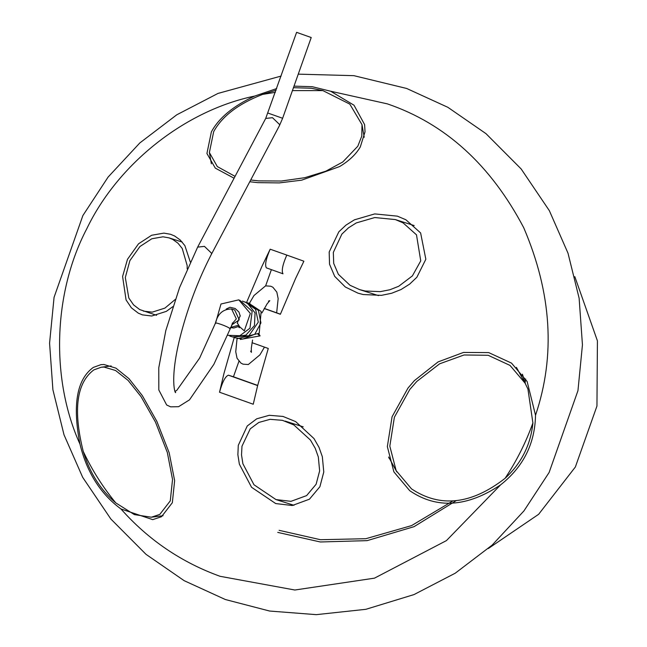 <?xml version="1.0" encoding="UTF-8"?>
<svg xmlns="http://www.w3.org/2000/svg" width="647" height="647" viewBox="0 0 647 647"><rect width="100%" height="100%" fill="white"/><g stroke="black" fill="none" stroke-linecap="round" stroke-linejoin="round"><path stroke-width="0.97" d="M535.53 415.245L527.135 381.512L511.51 363.113L488.687 352.591L463.487 352.437L438.068 361.916L414.403 380.614L407.998 388.054L392.066 416.773L387.343 446.6L393.886 471.873L409.705 490.677C436.749 509.165 467.037 507.232 500.584 484.878C523.277 466.94 534.932 443.729 535.53 415.245C555.644 355.672 551.721 293.172 523.746 227.76C490.701 164.936 445.249 123.642 387.383 103.876L330.649 91.227L354.014 105.226L364.609 124.596L365.029 131.81L360.298 146.942C355.955 154.382 349.04 160.925 339.562 166.586L301.648 180.173L279.278 182.907L257.741 182.64L249.774 181.742M277.733 532.392L320.305 541.976L367.116 540.641L414.023 526.674L456.175 500.673M525.129 382.514L525.696 379.037M500.584 484.878L446.446 540.593L374.467 578.159L294.846 590.015L220.085 576.307C181.459 562.364 148.422 539.922 120.965 508.979L152.724 519.638L161.491 516.727L172.337 502.719L174.633 480.624L169.174 452.771L156.873 421.391L142.324 395.616L128.963 378.641L115.934 368.143L103.949 364.504L100.989 364.649L93.314 367.415C76.775 379.377 72.335 404.965 79.985 444.166C86.819 472.302 100.479 493.904 120.965 508.979M354.419 219.826L345.999 225.099L338.85 231.788L329.186 251.99L329.533 264.227L334.701 276.366L345.344 287.025L358.017 293.172L363.218 294.539L381.39 295.356L391.629 293.269L401.059 289.524L409.616 284.138L416.87 277.248L425.847 259.253L420.615 232.936L405.879 219.762L397.355 216.147L374.726 213.914L354.419 219.826M190.299 261.995L184.872 245.634L180.238 240.005L174.633 235.993L170.557 234.287L163.893 233.114L151.624 235.265L138.531 243.806L127.491 259.293L122.59 276.495L126.068 299.941L131.398 307.843L138.304 313.156L142.38 314.863L151.73 316.011L166.328 311.377L172.822 306.646M322.335 456.701L319.044 447.409L313.965 438.537L295.639 421.593L282.998 416.442L269.273 415.301L256.746 418.803L247.275 425.944L238.282 445.346L237.878 454.712L239.358 464.158L251.554 487.28L275.727 503.568L292.258 505.509L309.444 499.201L319.901 486.714L323.775 472.019L322.335 456.701M330.649 91.227L312.242 86.706L294.005 86.14M276.69 88.566L254.716 96.055C233.397 105.882 218.945 117.835 211.367 131.899L206.927 153.501L215.314 168.139L234.085 178.224M522.42 374.209L525.461 383.849M388.823 457.841L389.494 458.545M238.921 361.317L233.446 376.78L257.692 385.418M271.384 269.653L265.642 285.861M234.214 337.54L223.951 373.505L219.527 392.228L253.244 404.238L257.603 385.749L268.27 348.466L252.039 342.7M280.418 314.175L264.275 308.417M249.871 303.289L248.958 303.087M264.211 308.53L280.377 314.28L295.606 278.445L303.888 261.21L286.791 255.08L270.179 249.2L261.898 266.435L246.669 302.27M219.527 392.228C222.35 382.005 225.318 376.328 228.423 375.187L233.446 376.78M286.791 255.08C282.618 264.72 281.356 270.964 282.99 273.794L266.394 267.866C264.672 265.189 265.925 258.97 270.179 249.2M228.423 375.187L257.643 385.596M79.985 444.166C50.466 379.093 53.191 292.8 86.779 228.763C118.061 163.554 185.341 110.386 254.716 96.055M101.264 367.221L104.054 367.075L115.595 370.505L128.146 380.46L141.03 396.619L155.482 422.111L167.33 452.496L172.539 479.484L170.274 500.867L159.801 514.397L151.349 517.212L134.398 514.616L115.789 502.897C100.503 489.892 89.65 472.706 83.212 451.339C72.99 410.004 76.532 382.854 93.839 369.898L101.264 367.221L111.179 365.951M83.212 451.339C91.963 469.94 102.824 487.126 115.789 502.897M235.063 176.372L217.327 166.586L209.377 152.546L213.68 131.656C222.075 116.282 238.355 103.868 262.52 94.422L276.099 90.24M293.463 87.685L311.361 88.251L322.91 90.612L349.809 104.118L361.988 124.636L361.802 136.024L357.807 146.23L342.764 162.001L325.813 171.188L304.81 177.699L281.356 181.023L258.582 180.885L250.704 179.979M322.91 90.612L292.428 90.612M275.363 92.319L262.52 94.422M525.105 383.186L527.936 389.065L532.902 422.96C530.726 444.78 521.45 463.236 505.081 478.327C471.396 504.482 440.195 507.984 411.476 488.849L396.158 470.644L389.817 446.147L394.379 417.258L409.794 389.478L416.797 381.447L439.604 363.824L464.02 354.977L488.17 355.284L509.998 365.401L525.105 383.186L516.403 367.359M505.081 478.327C516.573 461.012 525.849 442.556 532.902 422.96M318.324 456.96L319.634 470.887L316.116 484.247L306.621 495.602L290.988 501.336L275.962 499.573L253.98 484.765L242.892 463.745L241.525 454.938L241.978 446.212L250.243 428.832L258.816 422.451L270.09 419.329L282.424 420.332L293.819 424.909L310.439 440.057L315.235 448.306L318.324 456.96M156.59 315.315L139.712 309.573L133.573 304.891L128.793 297.976L125.316 277.498L129.893 260.612L139.93 246.523L151.835 238.759L162.987 236.81L169.037 237.87L172.741 239.43L177.957 243.183L182.236 248.488L187.169 265.545L187.185 268.909M143.416 311.126L152.255 312.145L164.945 308.093L175.248 299.456M356.303 222.916L374.759 217.546L395.341 219.576L403.081 222.859L416.49 234.837L420.744 260.862L412.39 275.897L398.698 286.281L389.898 289.751L380.331 291.635L365.11 291.004L359.57 289.597L349.995 285.262L338.373 274.32L333.706 263.41L333.326 252.403L341.851 234.133L348.466 227.849L356.303 222.916M452.94 500.899L411.589 525.599L365.903 538.692L320.443 539.711L279.108 530.322M240.255 316.116L238.937 312.048L235.201 308.522L229.976 307.268L226.24 309.031M230.405 327.495L238.387 325.287M232.621 323.233L236.325 318.906L231.586 308.991L234.724 309.994L239.236 319.836L231.569 325.029M232.16 323.306L233.049 322.659L213.882 364.31L189.49 399.854L178.564 406.696L170.63 406.842L166.659 404.99L158.814 389.955L158.774 367.771L165.81 330.56L179.575 287.551L197.65 247.122L265.699 118.441L296.601 32.35L311.223 37.526L282.626 118.28L279.415 125.696L211.367 254.368C198.597 279.132 188.52 305.449 181.12 333.318C168.705 380.299 175.66 395.042 175.652 392.373M296.803 32.407L311.013 37.469M258.072 334.467L260.094 335.882L258.776 333.731M230.364 327.592L233.85 327.997L239.204 326.266M215.839 322.117L220.983 304.001L238.783 299.852L250.332 313.48L244.299 330.852L239.6 326.719L237.595 323.411M282.965 273.786L266.394 267.866M268.214 113.16L282.626 118.28M265.699 118.441L272.484 117.689L279.666 124.604L279.415 125.696M197.65 247.122L204.436 246.37L211.609 253.276L211.367 254.368M229.871 328.813L229.75 328.522C228.391 326.678 213.397 321.333 215.54 323.46L215.419 323.168C217.699 313.73 223.086 309.007 231.586 308.991L231.569 308.991M281.113 76.071L218.007 93.419L176.768 114.802L139.865 142.906L108.106 177.068L82.889 215.54L54.065 297.345L49.576 343.169L52.9 389.737L64.004 434.784L82.679 477.332L110.872 519.04L146.028 554.342L184.152 580.674L225.358 599.526L269.645 611.043L316.294 614.65L365.862 609.312L414.015 594.577L455.253 573.193L492.157 545.097L523.924 510.936L549.133 472.456L577.957 390.651L582.446 344.835L579.13 298.259L568.017 253.22L549.352 210.671L521.159 168.956L485.994 133.654L447.878 107.321L406.664 88.469L353.893 75.667L298.251 74.146M163.084 515.708L151.349 517.212M364.221 137.245L361.988 124.636M209.377 152.546L211.375 163.796M396.829 471.898L388.645 457M275.962 499.573L293.981 505.307M169.037 237.87L182.228 242.067M395.341 219.576L414.185 225.568M488.283 548.543L538.619 514.316L575.361 466.997L596.946 406.065L597.424 340.864L574.811 276.633M303.217 426.85L285.141 421.092M378.487 295.614L359.57 289.597M175.135 391.403L176.89 390.238L199.632 358.082L215.419 323.168M238.371 326.751L239.39 327.722M240.207 315.671L237.214 323.314M252.565 340.063L251.311 348.078L251.392 352.356L250.615 351.119M260.094 335.882L240.352 339.449M248.941 303.322L261.145 311.433L259.221 333.229L237.716 338.607M247.672 302.739L258.46 310.511L260.927 322.918L254.797 334.232L242.779 339.109L235.087 337.774M245.043 301.906L255.589 309.298L258.29 322.141L248.933 335.736L232.459 336.933M242.407 301.065L247.405 303.095L255.055 312.913L254.465 325.562L245.917 335.114L233.195 337.095L229.806 336.092M239.786 300.232L252.152 311.288L249.96 328.207L239.851 335.736L227.275 335.292M268.424 301.122L269.807 300.653L267.122 303.807L261.954 312.913M264.469 347.115L259.924 354.855L248.319 364.536L243.054 364.172L240.975 363.129L237.053 358.276L235.743 351.766L237.061 338.438M249.443 303.249L253.972 295.55L265.569 285.869L270.834 286.233L272.921 287.276L276.835 292.129L278.153 298.639L276.657 312.833"/></g></svg>
